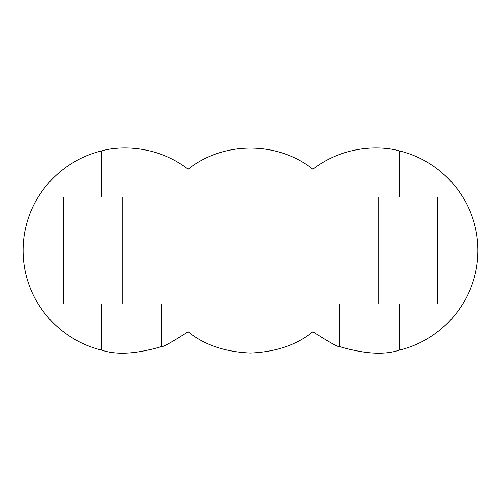 <?xml version="1.0" encoding="UTF-8"?>
<svg xmlns="http://www.w3.org/2000/svg" width="501" height="501" viewBox="0 0 501 501"><rect width="100%" height="100%" fill="white"/><g stroke="black" fill="none" stroke-linecap="round" stroke-linejoin="round"><path stroke-width="0.75" d="M122.25 197.018L63.308 197.018L63.308 303.982L437.692 303.982L437.692 197.018L122.25 197.018L122.25 303.982M378.75 197.018L378.75 303.982M101.609 197.018L101.609 150.864C121.048 145.547 157.139 145.428 188.1 169.169C223.264 141.107 277.729 141.107 312.9 169.169C343.861 145.434 379.958 145.541 399.391 150.864L399.391 197.018M399.391 303.982L399.391 350.136C384.298 355.14 364.377 353.963 339.64 346.611L339.64 303.982M161.36 303.982L161.36 346.611C136.616 353.963 116.702 355.14 101.609 350.136L101.609 303.982M339.64 346.611C338.707 347.481 329.79 342.552 312.9 331.831C296.849 344.882 276.051 351.94 250.5 353.011C224.949 351.94 204.151 344.882 188.1 331.831C171.21 342.552 162.299 347.481 161.36 346.611M399.391 150.864A102.511 102.511 0 0 1 399.391 350.136M101.609 350.136A102.511 102.511 0 0 1 101.609 150.864"/></g></svg>
